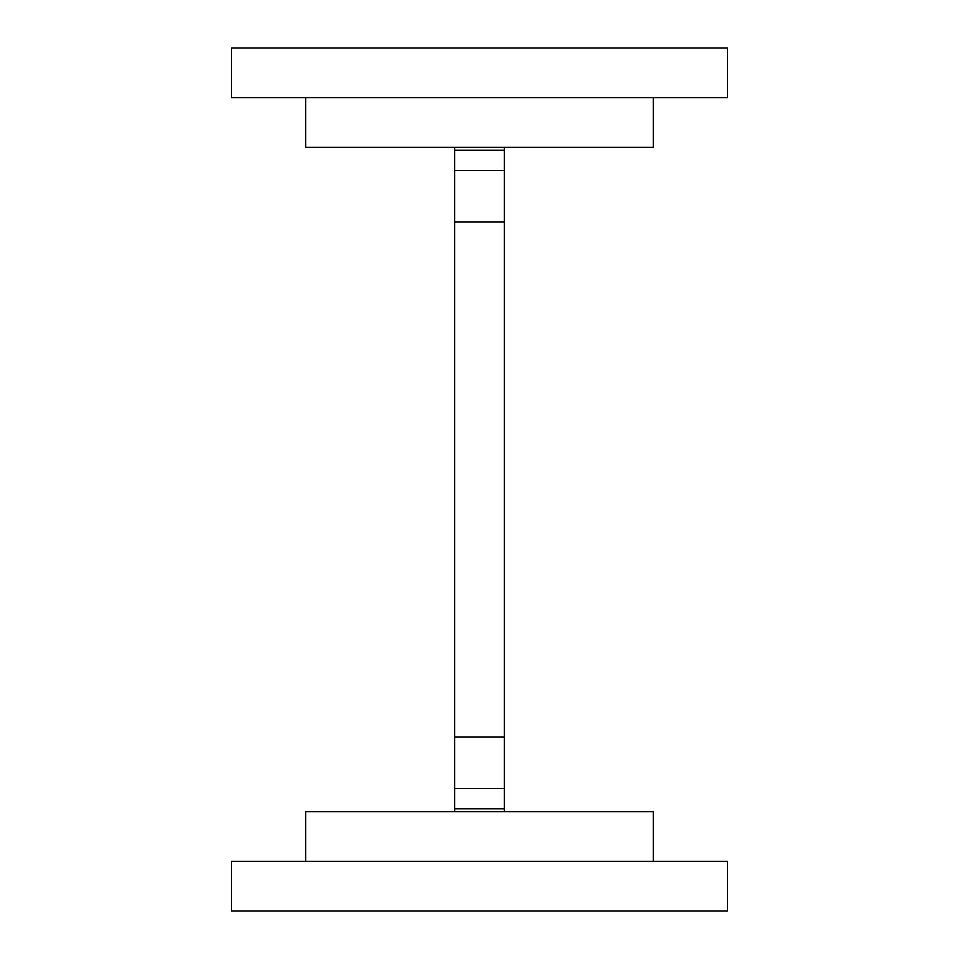 <?xml version="1.0" encoding="UTF-8"?>
<svg xmlns="http://www.w3.org/2000/svg" width="959" height="959" viewBox="0 0 959 959"><rect width="100%" height="100%" fill="white"/><g stroke="black" fill="none" stroke-linecap="round" stroke-linejoin="round"><path stroke-width="1.44" d="M504.302 788.394L504.302 808.869L454.698 808.869L454.698 736.908L504.302 736.908L504.302 788.394L454.698 788.394M454.698 147.159L454.698 170.606L504.302 170.606L504.302 736.908M454.698 150.131L504.302 150.131L504.302 170.606M504.302 222.092L454.698 222.092L454.698 736.908M454.698 222.092L454.698 170.606M454.698 811.841L454.698 808.869M504.302 811.841L504.302 808.869M504.302 147.159L504.302 150.131M231.479 911.05L727.521 911.05L727.521 861.446L231.479 861.446L231.479 911.05M231.479 97.554L727.521 97.554L727.521 47.95L231.479 47.95L231.479 97.554M653.115 861.446L653.115 811.841L305.885 811.841L305.885 861.446M305.885 147.159L305.885 97.554L305.885 147.159L653.115 147.159L653.115 97.554"/></g></svg>
